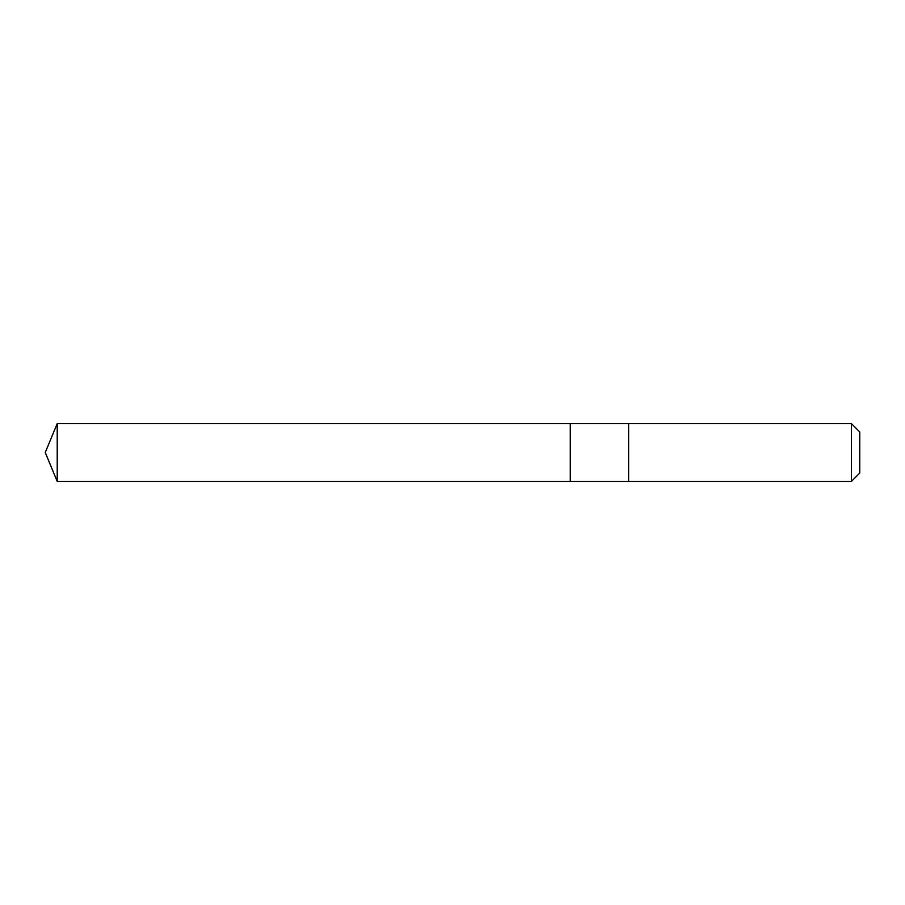 <?xml version="1.0" encoding="UTF-8"?>
<svg xmlns="http://www.w3.org/2000/svg" width="905" height="905" viewBox="0 0 905 905"><rect width="100%" height="100%" fill="white"/><g stroke="black" fill="none" stroke-linecap="round" stroke-linejoin="round"><path stroke-width="1.36" d="M570.274 481.381L570.274 423.619L57.219 423.608L57.219 481.392L570.274 481.381L570.274 423.619L628.613 423.619L628.613 481.381L57.219 481.392L45.25 452.5L57.219 481.392M628.613 459.57L628.613 481.392L851.413 481.392L851.413 423.608L628.613 423.608L628.613 459.57M851.413 423.608L859.75 431.945L859.75 473.055L851.413 481.392M45.25 452.5L57.219 423.608"/></g></svg>
